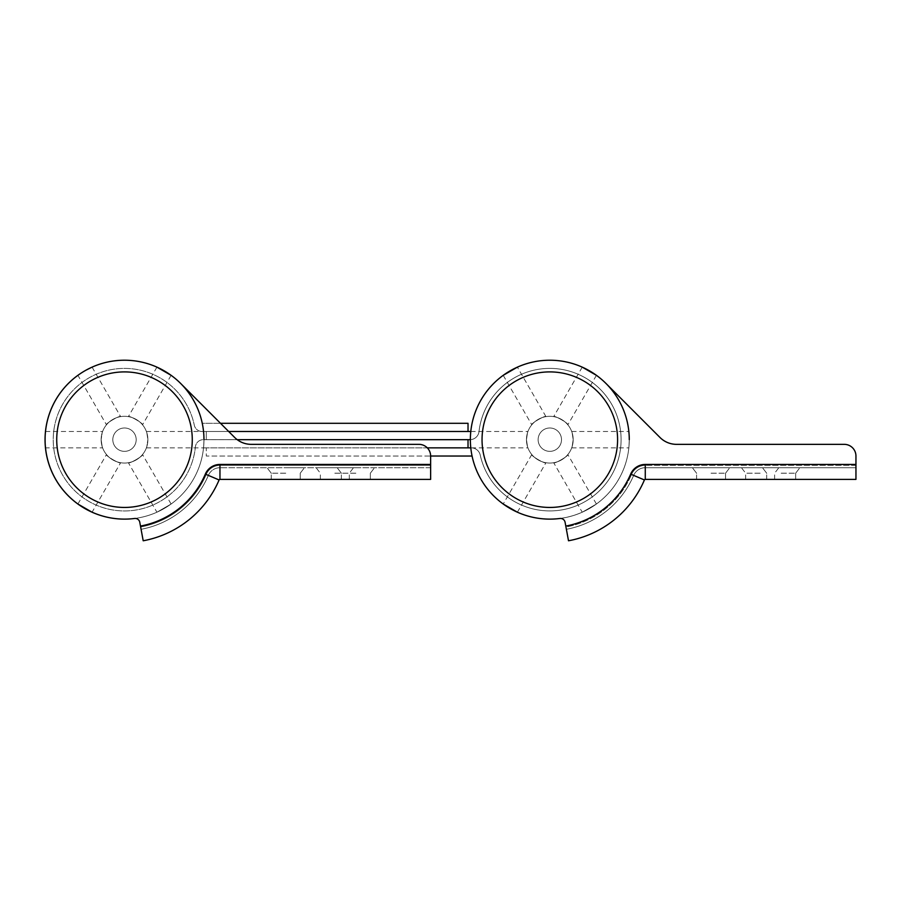 <?xml version="1.0" encoding="UTF-8"?>
<svg xmlns="http://www.w3.org/2000/svg" width="901" height="901" viewBox="0 0 901 901"><rect width="100%" height="100%" fill="white"/><g stroke="black" fill="none" stroke-linecap="round" stroke-linejoin="round"><path stroke-width="0.68" stroke-dasharray="4.5 3.38" d="M470.367 439.654A9.111 9.111 0 0 0 479.005 431.59A71.28 71.28 0 0 1 553.867 368.509A71.28 71.28 0 0 1 621.093 439.677A71.28 71.28 0 0 1 480.21 455.016A9.111 9.111 0 0 0 471.313 447.865L527.93 447.853M220.497 423.301L203.007 423.301A0.935 0.935 0 0 1 202.094 422.569A79.457 79.457 0 0 0 45.05 439.677C45.512 429.124 45.512 429.124 45.05 439.677C45.512 429.124 45.512 429.124 45.05 439.677A79.457 79.457 0 0 0 124.507 519.122A79.457 79.457 0 0 0 203.964 439.677C203.502 429.124 203.502 429.124 203.964 439.677C203.502 429.124 203.502 429.124 203.964 439.677C203.502 450.23 203.502 450.23 203.964 439.677C203.502 450.23 203.502 450.23 203.964 439.677A79.457 79.457 0 0 0 124.507 360.22A79.457 79.457 0 0 0 45.05 439.677C45.512 450.23 45.512 450.23 45.05 439.677A79.457 79.457 0 0 0 134.587 518.48A4.674 4.674 0 0 1 139.779 522.276L140.646 526.995L139.779 522.276A4.674 4.674 0 0 0 134.587 518.48A79.457 79.457 0 0 0 203.446 448.687A0.935 0.935 0 0 1 204.369 447.853L427.299 447.853L206.295 447.865L206.295 456.041L471.313 456.041A0.935 0.935 0 0 1 472.225 456.773A79.457 79.457 0 0 0 629.27 439.677A79.457 79.457 0 0 0 554.329 360.344A79.457 79.457 0 0 0 470.874 430.655A0.935 0.935 0 0 1 469.95 431.489L206.295 431.489L206.295 439.665L237.2 439.665L203.322 439.677A7.94 7.94 0 0 0 195.416 446.828A71.28 71.28 0 0 1 88.951 501.452A71.28 71.28 0 0 1 82.701 381.945A71.28 71.28 0 0 1 194.289 425.159A7.94 7.94 0 0 0 202.061 431.489L228.685 431.489L206.295 431.489L206.295 439.665L469.95 439.665A9.111 9.111 0 0 0 479.005 431.59A71.28 71.28 0 0 1 553.867 368.509A71.28 71.28 0 0 1 621.093 439.677A71.28 71.28 0 0 1 480.21 455.016A9.111 9.111 0 0 0 471.313 447.865L206.295 447.865L206.295 456.041L430.633 456.041L430.633 467.72L219.968 467.72L430.633 467.72L430.633 456.03A11.679 11.679 0 0 0 418.954 444.351A11.679 11.679 0 0 1 430.633 456.03L430.633 464.443L219.968 464.443A15.891 15.891 0 0 0 205.338 474.106A87.87 87.87 0 0 1 140.477 526.071L143.203 540.78M472.225 456.773A79.457 79.457 0 0 0 629.27 439.677A79.457 79.457 0 0 0 554.329 360.344A79.457 79.457 0 0 0 470.874 430.655M468.024 447.853L468.024 439.677L203.322 439.677A7.94 7.94 0 0 0 195.416 446.828A71.28 71.28 0 0 1 88.951 501.452A71.28 71.28 0 0 1 82.701 381.945A71.28 71.28 0 0 1 194.289 425.159A7.94 7.94 0 0 0 202.061 431.489L468.024 431.489L468.024 423.301L203.007 423.301A0.935 0.935 0 0 1 202.094 422.569A79.457 79.457 0 0 0 77.677 375.492A79.457 79.457 0 0 0 84.536 508.344A79.457 79.457 0 0 0 203.446 448.687A0.935 0.935 0 0 1 204.369 447.853L468.024 447.853M120.644 416.622C120.272 414.967 105.226 423.661 106.476 424.799C105.226 423.661 120.283 414.967 120.644 416.622L92.071 367.135A79.457 79.457 0 0 0 91.497 367.394M78.421 374.951A79.457 79.457 0 0 0 77.903 375.323L106.476 424.799M203.964 439.677A79.457 79.457 0 0 0 124.507 360.22A79.457 79.457 0 0 0 45.05 439.677A79.457 79.457 0 0 0 124.507 519.122A79.457 79.457 0 0 0 203.964 439.677A79.457 79.457 0 0 0 124.507 360.22A79.457 79.457 0 0 0 45.05 439.677A79.457 79.457 0 0 0 124.507 519.122A79.457 79.457 0 0 0 203.964 439.677A79.457 79.457 0 0 0 124.507 360.22A79.457 79.457 0 0 0 45.05 439.677A79.457 79.457 0 0 0 124.507 519.122A79.457 79.457 0 0 0 203.964 439.677A79.457 79.457 0 0 0 124.507 360.22A79.457 79.457 0 0 0 45.05 439.677A79.457 79.457 0 0 0 124.507 519.122A79.457 79.457 0 0 0 203.964 439.677A79.457 79.457 0 0 1 134.587 518.48A79.457 79.457 0 0 1 49.318 413.998A79.457 79.457 0 0 1 180.684 383.488A79.457 79.457 0 0 0 45.151 443.776M45.41 447.223L45.41 447.234A79.457 79.457 0 0 0 45.455 447.696A79.457 79.457 0 0 0 45.467 447.853L102.613 447.853M106.476 454.543C105.226 455.681 120.283 464.375 120.644 462.72C120.283 464.375 105.226 455.681 106.476 454.543L77.903 504.031A79.457 79.457 0 0 0 78.41 504.391M91.497 511.948A79.457 79.457 0 0 0 92.071 512.207L120.644 462.72M781.167 467.72L799.863 467.72L781.167 467.72M781.167 473.194L795.662 473.194L781.167 473.194M781.167 479.4L795.662 479.4L781.167 479.4M711.058 467.72L729.754 467.72L711.058 467.72M711.058 473.194L725.553 473.194L711.058 473.194M711.058 479.4L725.553 479.4L711.058 479.4M760.14 467.72L778.836 467.72L760.14 467.72M760.14 473.194L745.645 473.194L760.14 473.194M760.14 479.4L745.645 479.4L760.14 479.4M573.182 439.677A23.37 23.37 0 0 0 549.813 416.307A23.37 23.37 0 0 0 526.454 439.677A23.37 23.37 0 0 1 549.813 416.307A23.37 23.37 0 0 1 573.182 439.677A23.37 23.37 0 0 1 549.813 463.046A23.37 23.37 0 0 1 526.454 439.677A23.37 23.37 0 0 1 549.813 416.307A23.37 23.37 0 0 1 573.182 439.677A23.37 23.37 0 0 1 549.813 463.046A23.37 23.37 0 0 1 526.454 439.677A23.37 23.37 0 0 1 549.813 416.307A23.37 23.37 0 0 1 573.182 439.677A23.37 23.37 0 0 1 549.813 463.046A23.37 23.37 0 0 1 526.454 439.677A23.37 23.37 0 0 0 549.813 463.046A23.37 23.37 0 0 0 573.182 439.677C571.594 450.23 571.594 450.23 573.182 439.677C571.594 450.23 571.594 450.23 573.182 439.677A23.37 23.37 0 0 0 549.813 416.307A23.37 23.37 0 0 0 526.454 439.677C528.042 450.23 528.042 450.23 526.454 439.677C528.042 450.23 528.042 450.23 526.454 439.677A23.37 23.37 0 0 0 549.813 463.046A23.37 23.37 0 0 0 573.182 439.677A23.37 23.37 0 0 0 549.813 416.307A23.37 23.37 0 0 0 526.454 439.677A23.37 23.37 0 0 0 549.813 463.046A23.37 23.37 0 0 0 573.182 439.677C571.594 429.124 571.594 429.124 573.182 439.677C571.594 429.124 571.594 429.124 573.182 439.677M630.655 474.106L644.418 479.963A0.935 0.935 0 0 1 645.274 479.4L855.95 479.4L855.95 464.443L645.274 464.443A15.891 15.891 0 0 0 630.655 474.106A87.87 87.87 0 0 1 565.794 526.071L565.085 522.276A4.674 4.674 0 0 0 559.904 518.48A4.674 4.674 0 0 1 565.085 522.276L565.963 526.995L565.085 522.276A4.674 4.674 0 0 0 559.904 518.48A79.457 79.457 0 0 1 474.624 413.998A79.457 79.457 0 0 1 606.001 383.488A79.457 79.457 0 0 0 470.367 439.677A79.457 79.457 0 0 0 559.904 518.48A79.457 79.457 0 0 1 474.624 413.998A79.457 79.457 0 0 1 606.001 383.488L660.016 437.503A23.37 23.37 0 0 0 676.538 444.351L844.271 444.351A11.679 11.679 0 0 1 855.95 456.03L855.95 467.72L645.274 467.72L855.95 467.72L855.95 456.03A11.679 11.679 0 0 0 844.271 444.351L676.538 444.351A23.37 23.37 0 0 1 660.016 437.503L606.001 383.488L660.016 437.503M855.95 464.443L855.95 456.03A11.679 11.679 0 0 0 844.271 444.351M565.963 526.995L566.391 529.292L565.963 526.995A88.805 88.805 0 0 0 631.511 474.478A88.805 88.805 0 0 1 565.963 526.995M565.794 526.071L568.508 540.78M633.662 475.39A12.614 12.614 0 0 1 645.274 467.72A12.614 12.614 0 0 0 633.662 475.39A91.136 91.136 0 0 1 566.391 529.292A91.136 91.136 0 0 0 633.662 475.39A91.136 91.136 0 0 1 566.391 529.292A91.136 91.136 0 0 0 633.662 475.39A12.614 12.614 0 0 1 645.274 467.72A12.614 12.614 0 0 0 633.662 475.39L631.511 474.478A14.957 14.957 0 0 1 645.274 465.378A14.957 14.957 0 0 0 631.511 474.478L633.662 475.39M538.134 439.677A11.679 11.679 0 0 0 549.813 451.356A11.679 11.679 0 0 0 561.503 439.677A11.679 11.679 0 0 0 549.813 427.986A11.679 11.679 0 0 0 538.134 439.677A11.679 11.679 0 0 0 549.813 451.356A11.679 11.679 0 0 0 561.503 439.677A11.679 11.679 0 0 0 549.813 427.986A11.679 11.679 0 0 0 538.134 439.677A11.679 11.679 0 0 0 549.813 451.356A11.679 11.679 0 0 0 561.503 439.677A11.679 11.679 0 0 0 549.813 427.986A11.679 11.679 0 0 0 538.134 439.677A11.679 11.679 0 0 0 549.813 451.356A11.679 11.679 0 0 0 561.503 439.677A11.679 11.679 0 0 0 549.813 427.986A11.679 11.679 0 0 0 538.134 439.677M629.27 439.677A79.457 79.457 0 0 0 549.813 360.22A79.457 79.457 0 0 0 470.367 439.677A79.457 79.457 0 0 0 549.813 519.122A79.457 79.457 0 0 0 629.27 439.677A79.457 79.457 0 0 0 549.813 360.22A79.457 79.457 0 0 0 470.367 439.677A79.457 79.457 0 0 0 549.813 519.122A79.457 79.457 0 0 0 629.27 439.677C628.808 450.23 628.808 450.23 629.27 439.677C628.808 450.23 628.808 450.23 629.27 439.677A79.457 79.457 0 0 0 549.813 360.22A79.457 79.457 0 0 0 470.367 439.677C470.818 450.23 470.818 450.23 470.367 439.677C470.818 429.124 470.818 429.124 470.367 439.677C470.818 429.124 470.818 429.124 470.367 439.677A79.457 79.457 0 0 0 549.813 519.122A79.457 79.457 0 0 0 629.27 439.677C628.808 429.124 628.808 429.124 629.27 439.677C628.808 429.124 628.808 429.124 629.27 439.677A79.457 79.457 0 0 0 549.813 360.22A79.457 79.457 0 0 0 470.367 439.677A79.457 79.457 0 0 0 549.813 519.122A79.457 79.457 0 0 0 629.27 439.677A79.457 79.457 0 0 0 549.813 360.22A79.457 79.457 0 0 0 470.367 439.677A79.457 79.457 0 0 0 549.813 519.122A79.457 79.457 0 0 0 629.27 439.677A79.457 79.457 0 0 1 559.904 518.48M61.899 465.637A67.766 67.766 0 0 1 98.547 377.069A67.766 67.766 0 0 1 187.104 413.717A67.766 67.766 0 0 1 150.467 502.274A67.766 67.766 0 0 1 61.899 465.637M171.1 375.323L142.538 424.799C143.788 423.661 128.73 414.967 128.37 416.622C128.73 414.967 143.788 423.661 142.538 424.799M156.932 367.135L128.37 416.622M156.932 512.207L171.1 504.031L156.932 512.207L128.37 462.72C128.73 464.375 143.788 455.681 142.538 454.543C143.788 455.681 128.73 464.375 128.37 462.72M171.1 504.031L142.538 454.543M87.521 369.342L86.169 370.074M101.137 439.677C102.725 450.23 102.725 450.23 101.137 439.677C102.725 450.23 102.725 450.23 101.137 439.677A23.37 23.37 0 0 0 124.507 463.046A23.37 23.37 0 0 0 147.877 439.677C146.277 450.23 146.277 450.23 147.877 439.677C146.277 450.23 146.277 450.23 147.877 439.677A23.37 23.37 0 0 0 124.507 416.307A23.37 23.37 0 0 0 101.137 439.677A23.37 23.37 0 0 0 124.507 463.046A23.37 23.37 0 0 0 147.877 439.677A23.37 23.37 0 0 0 124.507 416.307A23.37 23.37 0 0 0 101.137 439.677C102.725 429.124 102.725 429.124 101.137 439.677C102.725 429.124 102.725 429.124 101.137 439.677A23.37 23.37 0 0 1 124.507 416.307A23.37 23.37 0 0 1 147.877 439.677C146.277 429.124 146.277 429.124 147.877 439.677C146.277 429.124 146.277 429.124 147.877 439.677A23.37 23.37 0 0 0 124.507 416.307A23.37 23.37 0 0 0 101.137 439.677A23.37 23.37 0 0 1 124.507 416.307A23.37 23.37 0 0 1 147.877 439.677A23.37 23.37 0 0 1 124.507 463.046A23.37 23.37 0 0 1 101.137 439.677A23.37 23.37 0 0 1 124.507 416.307A23.37 23.37 0 0 1 147.877 439.677A23.37 23.37 0 0 1 124.507 463.046A23.37 23.37 0 0 1 101.137 439.677A23.37 23.37 0 0 0 124.507 463.046A23.37 23.37 0 0 0 147.877 439.677A23.37 23.37 0 0 1 124.507 463.046A23.37 23.37 0 0 1 101.137 439.677M45.061 441.265L45.106 442.808M355.861 467.72L337.165 467.72L355.861 467.72M355.861 473.194L341.366 473.194L355.861 473.194M355.861 479.4L341.366 479.4L355.861 479.4M285.752 467.72L304.448 467.72L285.752 467.72M285.752 473.194L271.257 473.194L285.752 473.194M285.752 479.4L271.257 479.4L285.752 479.4M334.823 467.72L316.127 467.72L334.823 467.72M334.823 473.194L349.318 473.194L334.823 473.194M334.823 479.4L349.318 479.4L334.823 479.4M205.338 474.106L219.101 479.963A0.935 0.935 0 0 1 219.968 479.4L430.633 479.4L430.633 464.443M140.646 526.995A88.805 88.805 0 0 0 206.205 474.478A14.957 14.957 0 0 1 219.968 465.378L430.633 465.378L219.968 465.378A14.957 14.957 0 0 0 206.205 474.478A88.805 88.805 0 0 1 140.646 526.995L141.074 529.292A91.136 91.136 0 0 0 208.356 475.39A12.614 12.614 0 0 1 219.968 467.72A12.614 12.614 0 0 0 208.356 475.39A91.136 91.136 0 0 1 141.074 529.292A91.136 91.136 0 0 0 208.356 475.39A91.136 91.136 0 0 1 141.074 529.292M139.779 522.276L140.477 526.071M134.587 518.48A79.457 79.457 0 0 1 49.318 413.998A79.457 79.457 0 0 1 180.684 383.488L234.699 437.503A23.37 23.37 0 0 0 251.221 444.351L418.954 444.351L251.221 444.351A23.37 23.37 0 0 1 234.699 437.503A23.37 23.37 0 0 0 251.221 444.351L418.954 444.351A11.679 11.679 0 0 1 430.633 456.03M487.216 465.637A67.766 67.766 0 0 1 523.864 377.069A67.766 67.766 0 0 1 612.421 413.717A67.766 67.766 0 0 1 575.773 502.274A67.766 67.766 0 0 1 487.216 465.637M596.417 375.323L567.844 424.799C569.105 423.661 554.036 414.967 553.676 416.622C554.047 414.967 569.105 423.661 567.844 424.799M582.249 367.135L553.676 416.622M545.961 462.72C545.589 464.375 530.531 455.681 531.793 454.543C530.531 455.681 545.589 464.375 545.961 462.72L517.388 512.207M531.793 454.543L503.22 504.031M582.249 512.207L596.417 504.031L582.249 512.207L553.676 462.72C554.047 464.375 569.105 455.681 567.844 454.543C569.094 455.681 554.036 464.375 553.676 462.72M596.417 504.031L567.844 454.543M531.793 424.799C530.531 423.661 545.589 414.967 545.961 416.622C545.589 414.967 530.531 423.661 531.793 424.799L503.22 375.323M545.961 416.622L517.388 367.135M606.001 383.488A79.457 79.457 0 0 0 470.367 439.677M526.454 439.677C528.042 429.124 528.042 429.124 526.454 439.677C528.042 429.124 528.042 429.124 526.454 439.677M192.273 439.677A67.766 67.766 0 0 0 124.507 371.899A67.766 67.766 0 0 0 56.729 439.677A67.766 67.766 0 0 0 124.507 507.443A67.766 67.766 0 0 0 192.273 439.677A67.766 67.766 0 0 0 124.507 371.899A67.766 67.766 0 0 0 56.729 439.677A67.766 67.766 0 0 0 124.507 507.443A67.766 67.766 0 0 0 192.273 439.677M112.816 439.677A11.679 11.679 0 0 0 124.507 451.356A11.679 11.679 0 0 0 136.186 439.677A11.679 11.679 0 0 0 124.507 427.986A11.679 11.679 0 0 0 112.816 439.677A11.679 11.679 0 0 0 124.507 451.356A11.679 11.679 0 0 0 136.186 439.677A11.679 11.679 0 0 0 124.507 427.986A11.679 11.679 0 0 0 112.816 439.677A11.679 11.679 0 0 0 124.507 451.356A11.679 11.679 0 0 0 136.186 439.677A11.679 11.679 0 0 0 124.507 427.986A11.679 11.679 0 0 0 112.816 439.677A11.679 11.679 0 0 0 124.507 451.356A11.679 11.679 0 0 0 136.186 439.677A11.679 11.679 0 0 0 124.507 427.986A11.679 11.679 0 0 0 112.816 439.677M617.59 439.677A67.766 67.766 0 0 0 549.813 371.899A67.766 67.766 0 0 0 482.046 439.677A67.766 67.766 0 0 0 549.813 507.443A67.766 67.766 0 0 0 617.59 439.677A67.766 67.766 0 0 0 549.813 371.899A67.766 67.766 0 0 0 482.046 439.677A67.766 67.766 0 0 0 549.813 507.443A67.766 67.766 0 0 0 617.59 439.677M644.418 479.963A0.935 0.935 0 0 1 645.274 479.4L645.274 464.443M855.95 465.378L645.274 465.378L855.95 465.378M645.274 465.378L645.274 467.72L645.274 465.378M208.356 475.39A12.614 12.614 0 0 1 219.968 467.72A12.614 12.614 0 0 0 208.356 475.39L206.205 474.478L208.356 475.39M219.101 479.963A0.935 0.935 0 0 1 219.968 479.4L219.968 464.443M219.968 465.378L219.968 467.72L219.968 465.378M795.662 473.194L799.863 467.72L795.662 473.194L795.662 479.4L795.662 473.194M725.553 473.194L729.754 467.72L725.553 473.194L725.553 479.4L725.553 473.194M774.623 479.4L774.623 473.194L778.836 467.72M745.645 479.4L745.645 473.194L741.444 467.72M696.574 479.4L696.574 473.194L692.373 467.72L696.574 473.194L696.574 479.4M766.683 479.4L766.683 473.194L762.471 467.72L766.683 473.194L766.683 479.4M146.39 447.853L203.536 447.853M146.39 431.489L203.536 431.489M45.467 431.489L102.613 431.489M370.345 473.194L374.546 467.72L370.345 473.194L370.345 479.4L370.345 473.194M300.236 473.194L304.448 467.72L300.236 473.194L300.236 479.4L300.236 473.194M349.318 479.4L349.318 473.194L353.519 467.72M320.339 479.4L320.339 473.194L316.127 467.72M271.257 479.4L271.257 473.194L267.056 467.72L271.257 473.194L271.257 479.4M341.366 479.4L341.366 473.194L337.165 467.72L341.366 473.194L341.366 479.4M571.707 447.853L628.853 447.853M571.707 431.489L628.853 431.489M470.784 431.489L527.93 431.489"/><path stroke-width="1.35" d="M470.874 430.655A0.935 0.935 0 0 1 469.95 431.489L228.685 431.489L468.024 431.489L468.024 423.301L220.497 423.301M430.633 464.443L430.633 479.4L219.968 479.4A0.935 0.935 0 0 0 219.101 479.963A102.827 102.827 0 0 1 143.203 540.78L140.477 526.071A87.87 87.87 0 0 0 205.338 474.106A15.891 15.891 0 0 1 219.968 464.443L430.633 464.443L430.633 456.03L471.313 456.041A0.935 0.935 0 0 1 472.225 456.773M470.727 447.234L470.784 447.853L427.311 447.865L468.024 447.853L468.024 439.677L237.211 439.677L469.95 439.665A9.111 9.111 0 0 0 470.367 439.654M203.964 439.677A79.457 79.457 0 0 0 170.976 375.221M170.593 374.951A79.457 79.457 0 0 0 92.071 367.135L87.521 369.342M91.497 367.394A79.457 79.457 0 0 0 78.421 374.951M77.903 375.323L79.874 373.938L77.903 375.323A79.457 79.457 0 0 0 45.05 439.677L45.061 441.265M45.151 443.776A79.457 79.457 0 0 0 45.41 447.234L45.467 447.853A79.457 79.457 0 0 0 77.903 504.031L92.071 512.207A79.457 79.457 0 0 0 134.587 518.48A4.674 4.674 0 0 1 139.779 522.276L140.477 526.071M78.41 504.391A79.457 79.457 0 0 0 91.497 511.948M606.001 383.488A79.457 79.457 0 0 0 470.367 439.677A79.457 79.457 0 0 0 559.904 518.48A4.674 4.674 0 0 1 565.085 522.276L565.794 526.071A87.87 87.87 0 0 0 630.655 474.106A15.891 15.891 0 0 1 645.274 464.443L855.95 464.443L855.95 456.03A11.679 11.679 0 0 0 844.271 444.351L676.538 444.351A23.37 23.37 0 0 1 660.016 437.503L606.001 383.488A79.457 79.457 0 0 1 629.27 439.677M855.95 464.443L855.95 479.4L645.274 479.4A0.935 0.935 0 0 0 644.418 479.963A102.827 102.827 0 0 1 568.508 540.78L565.794 526.071M660.016 437.503A23.37 23.37 0 0 0 676.538 444.351L844.271 444.351M568.508 540.78A102.827 102.827 0 0 0 644.418 479.963A102.827 102.827 0 0 1 568.508 540.78A102.827 102.827 0 0 0 644.418 479.963L630.655 474.106M61.899 465.637A67.766 67.766 0 0 1 98.547 377.069A67.766 67.766 0 0 1 187.104 413.717A67.766 67.766 0 0 1 150.467 502.274A67.766 67.766 0 0 1 61.899 465.637M171.1 375.323L156.932 367.135L171.1 375.323M45.106 442.808L45.41 447.223M45.467 447.853L45.365 446.738M86.169 370.074L92.071 367.135M45.05 439.677A79.457 79.457 0 0 0 134.587 518.48A79.457 79.457 0 0 1 94.098 366.268A79.457 79.457 0 0 1 180.684 383.488L234.699 437.503A23.37 23.37 0 0 0 251.221 444.351L418.954 444.351A11.679 11.679 0 0 1 430.633 456.03M92.071 512.207L77.903 504.031M141.074 529.292L140.646 526.995M139.779 522.276A4.674 4.674 0 0 0 134.587 518.48M143.203 540.78A102.827 102.827 0 0 0 219.101 479.963A102.827 102.827 0 0 1 143.203 540.78A102.827 102.827 0 0 0 219.101 479.963L205.338 474.106M487.216 465.637A67.766 67.766 0 0 1 523.864 377.069A67.766 67.766 0 0 1 612.421 413.717A67.766 67.766 0 0 1 575.773 502.274A67.766 67.766 0 0 1 487.216 465.637M596.417 375.323L582.249 367.135L596.417 375.323M503.22 504.031L517.388 512.207L503.22 504.031M517.388 367.135L503.22 375.323L517.388 367.135M470.367 439.677C470.818 450.23 470.818 450.23 470.367 439.677A79.457 79.457 0 0 0 559.904 518.48M645.274 464.443L645.274 479.4A0.935 0.935 0 0 0 644.418 479.963M219.968 464.443L219.968 479.4A0.935 0.935 0 0 0 219.101 479.963"/></g></svg>
